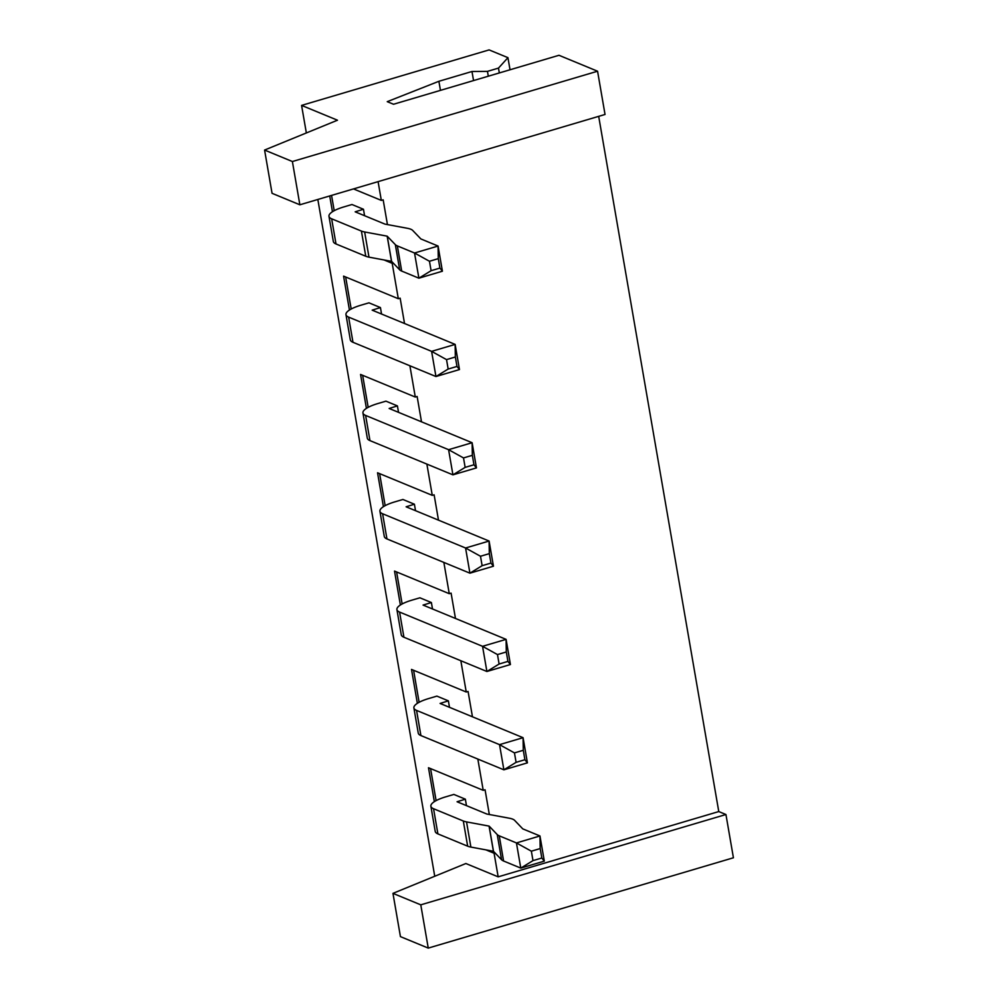 <?xml version="1.0" encoding="UTF-8"?>
<svg xmlns="http://www.w3.org/2000/svg" width="998" height="998" viewBox="0 0 998 998"><rect width="100%" height="100%" fill="white"/><g stroke="black" fill="none" stroke-linecap="round" stroke-linejoin="round"><path stroke-width="1.5" d="M430.887 806.234A26.958 7.323 -9.8 0 1 445.782 796.828L453.865 794.433L465.355 799.173L457.072 801.756L486.849 814.044L509.417 818.235A26.958 7.323 -9.8 0 1 514.656 820.393L522.777 828.876L539.968 835.962L516.44 842.936L499.25 835.837A26.958 7.323 -9.8 0 1 497.241 834.577L489.145 826.119L466.54 821.903A26.958 7.323 -9.8 0 1 463.309 821.005L433.544 808.717A26.958 7.323 -9.8 0 1 430.887 806.234L435.228 831.409A26.958 7.323 -9.8 0 0 437.897 833.891L433.544 808.717M540.192 848.574L531.36 851.182L532.994 860.625L541.814 858.018L540.192 848.574L539.968 835.962L544.309 861.137L520.781 868.098L503.591 861.012L499.25 835.837M497.241 834.577L501.582 859.752A26.958 7.323 -9.8 0 0 503.591 861.012M501.582 859.752L493.411 851.257L470.881 847.077L466.54 821.903M463.309 821.005L467.663 846.179A26.958 7.323 -9.8 0 0 470.881 847.077M467.663 846.179L437.897 833.891M532.994 860.625L520.781 868.098L516.44 842.936L531.36 851.182M544.309 861.137L541.814 858.018M328.978 216.304A26.958 7.323 -9.8 0 1 343.886 206.91L351.97 204.515L363.459 209.256L355.176 211.826L384.954 224.113L407.521 228.317A26.958 7.323 -9.8 0 1 412.748 230.476L420.882 238.946L438.072 246.044L414.532 253.005L397.354 245.907A26.958 7.323 -9.8 0 1 395.345 244.647L387.162 236.164L364.644 231.973A26.958 7.323 -9.8 0 1 361.413 231.074L331.648 218.799A26.958 7.323 -9.8 0 1 328.978 216.304L333.332 241.479A26.958 7.323 -9.8 0 0 336.002 243.961L331.648 218.799M438.284 258.644L429.464 261.264L431.099 270.695L439.918 268.088L438.284 258.644L438.072 246.044L442.413 271.207L418.886 278.18L401.695 271.082L397.354 245.907M395.345 244.647L399.687 269.822A26.958 7.323 -9.8 0 0 401.695 271.082M399.687 269.822L391.59 261.364L368.986 257.147L364.644 231.973M361.413 231.074L365.767 256.249A26.958 7.323 -9.8 0 0 368.986 257.147M365.767 256.249L336.002 243.961M431.099 270.695L418.886 278.18L414.532 253.005L429.464 261.264M442.413 271.207L439.918 268.088M413.896 707.919A26.958 7.323 -9.8 0 1 428.803 698.513L436.887 696.117L448.376 700.858L440.093 703.44L523.064 737.684L499.536 744.645L416.565 710.401A26.958 7.323 -9.8 0 1 413.896 707.919L418.249 733.081A26.958 7.323 -9.8 0 0 420.906 735.563L416.565 710.401M523.289 750.284L514.457 752.904L516.091 762.335L524.911 759.728L523.289 750.284L523.064 737.684L527.418 762.846L503.878 769.82L420.906 735.563M516.091 762.335L503.878 769.82L499.536 744.645L514.457 752.904M524.911 759.728L527.418 762.846M396.917 609.591A26.958 7.323 -9.8 0 1 411.812 600.185L419.909 597.802L431.386 602.543L423.065 605.075L506.086 639.356L482.545 646.317L399.574 612.073A26.958 7.323 -9.8 0 1 396.917 609.591L401.258 634.765A26.958 7.323 -9.8 0 0 403.928 637.248L399.574 612.073M506.298 651.968L497.478 654.576L499.112 664.019L507.932 661.4L506.298 651.968L506.086 639.356L510.427 664.531L486.899 671.492L403.928 637.248M499.112 664.019L486.899 671.492L482.545 646.317L497.478 654.576M507.932 661.4L510.427 664.531M379.926 511.275A26.958 7.323 -9.8 0 1 394.834 501.869L402.918 499.474L414.407 504.215L406.124 506.797L489.095 541.041L465.567 548.002L382.596 513.758A26.958 7.323 -9.8 0 1 379.926 511.275L384.28 536.437A26.958 7.323 -9.8 0 0 386.95 538.932L382.596 513.758M489.319 553.641L480.5 556.26L482.121 565.691L490.954 563.084L489.319 553.641L489.095 541.041L493.449 566.203L469.921 573.176L386.95 538.932M482.121 565.691L469.921 573.176L465.567 548.002L480.5 556.26M490.954 563.084L493.449 566.203M362.948 412.947A26.958 7.323 -9.8 0 1 377.843 403.554L385.939 401.159L397.416 405.899L389.145 408.469L472.116 442.713L448.589 449.686L365.617 415.43A26.958 7.323 -9.8 0 1 362.948 412.947L367.301 438.122A26.958 7.323 -9.8 0 0 369.959 440.605L365.617 415.43M472.341 455.325L463.509 457.932L465.143 467.376L473.963 464.769L472.341 455.325L472.116 442.713L476.458 467.887L452.93 474.848L369.959 440.605M465.143 467.376L452.93 474.848L448.589 449.686L463.509 457.932M473.963 464.769L476.458 467.887M345.969 314.632A26.958 7.323 -9.8 0 1 360.864 305.226L368.948 302.831L380.438 307.571L372.167 310.153L455.138 344.397L431.598 351.358L348.626 317.115A26.958 7.323 -9.8 0 1 345.969 314.632L350.31 339.794A26.958 7.323 -9.8 0 0 352.98 342.289L348.626 317.115M455.35 356.997L446.53 359.617L448.164 369.048L456.984 366.441L455.35 356.997L455.138 344.397L459.479 369.559L435.951 376.533L352.98 342.289M448.164 369.048L435.951 376.533L431.598 351.358L446.53 359.617M456.984 366.441L459.479 369.559M299.862 204.79L272.055 193.313L264.582 150.049L337.474 120.209L301.583 105.401L489.095 49.9L507.945 57.672L498.489 68.101L487.461 71.369L471.979 71.494L438.895 81.287L387.249 101.659L393.524 104.254L558.98 55.289L597.565 71.22L292.389 161.526L299.862 204.79L605.038 114.471L597.565 71.22M364.569 215.705L363.459 209.256M466.465 805.635L465.355 799.173M491.615 850.932L494.135 851.968M489.332 814.505L485.065 789.78L483.219 790.329L428.491 767.736L434.355 801.656M430.575 768.597L436.101 800.621M485.876 849.859L494.097 853.253L498.164 876.843L718.772 811.561L725.945 814.518L420.782 904.837L392.963 893.36L465.866 863.52L498.164 876.843M495.083 852.953L494.097 853.253M438.895 81.287L440.455 90.369M471.979 71.494L473.551 80.576M487.461 71.369L488.296 76.21M498.489 68.101L499.324 72.941M507.945 57.672L510.028 69.773M472.453 716.789L468.074 691.464L466.241 692.001L411.513 669.421L417.364 703.328M413.596 670.269L419.123 702.305M449.487 707.308L448.376 700.858M455.475 618.473L451.096 593.136L449.262 593.685L394.522 571.093L400.385 605.013M396.605 571.954L402.144 603.977M432.508 608.992L431.386 602.543M438.484 520.145L434.118 494.821L432.271 495.357L377.543 472.778L383.407 506.685M379.627 473.626L385.153 505.662M415.517 510.664L414.407 504.215M421.505 421.83L417.127 396.493L415.293 397.042L360.565 374.45L366.416 408.369M362.636 375.31L368.175 407.334M398.539 412.349L397.416 405.899M404.527 323.502L400.148 298.177L398.314 298.714L343.574 276.134L349.437 310.041M345.657 276.982L351.184 309.018M381.548 314.021L380.438 307.571M383.981 259.929L392.202 263.322L398.314 298.714M393.187 263.035L392.202 263.322M389.719 261.002L392.239 262.037M387.436 224.587L383.17 199.85L381.323 200.398L353.504 188.921M329.727 195.957L332.446 211.726M331.561 195.408L334.205 210.69M264.582 150.049L292.389 161.526M392.963 893.36L400.435 936.623L428.254 948.1L420.782 904.837M725.945 814.518L733.418 857.781L428.254 948.1M409.891 365.779L415.293 397.042M426.87 464.095L432.271 495.357M443.861 562.423L449.262 593.685M460.839 660.738L466.241 692.001M477.83 759.054L483.219 790.329M718.772 811.561L598.688 116.354M378.092 181.636L381.323 200.398M301.583 105.401L306.349 132.946M317.838 199.475L434.741 876.256M493.486 851.294L489.145 826.119M489.057 826.095L493.411 851.257M391.59 261.364L387.249 236.202M387.162 236.164L391.515 261.339"/></g></svg>
